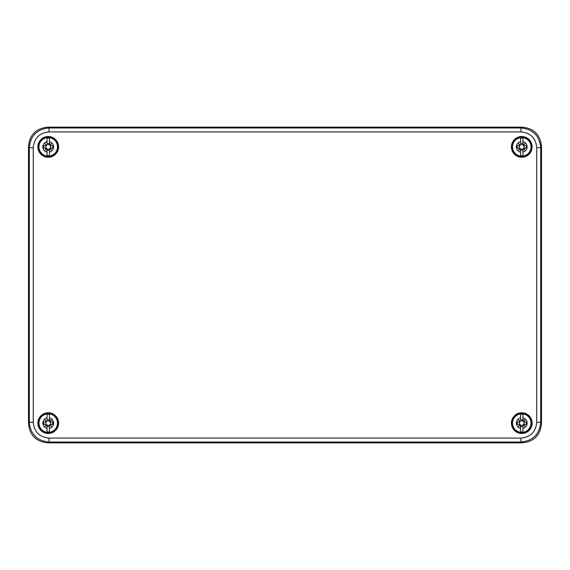 <?xml version="1.0" encoding="UTF-8"?>
<svg xmlns="http://www.w3.org/2000/svg" width="570" height="570" viewBox="0 0 570 570"><rect width="100%" height="100%" fill="white"/><g stroke="black" fill="none" stroke-linecap="round" stroke-linejoin="round"><path stroke-width="0.85" d="M49.034 438.095L49.034 442.035L48.229 442.847L521.771 442.847L48.229 442.847C36.074 441.85 29.497 435.273 28.5 423.118L28.5 146.882C29.497 134.727 36.074 128.15 48.229 127.153L521.771 127.153C533.926 128.15 540.503 134.727 541.5 146.882L541.5 423.118L541.5 146.882L540.695 147.687C539.519 135.71 532.943 129.133 520.966 127.965L49.034 127.965C37.05 129.133 30.481 135.71 29.305 147.687L29.305 422.313C30.481 434.29 37.057 440.867 49.034 442.035L520.966 442.035C532.95 440.867 539.519 434.29 540.695 422.313L540.695 147.687L536.748 147.687C535.814 138.104 530.549 132.846 520.966 131.905L49.034 131.905C39.451 132.846 34.193 138.104 33.252 147.687L33.252 422.313C34.186 431.896 39.451 437.154 49.034 438.095L520.966 438.095C530.549 437.154 535.807 431.896 536.748 422.313L536.748 147.687M536.748 422.313L540.695 422.313L541.5 423.118C540.503 435.273 533.926 441.85 521.771 442.847L520.966 442.035L520.966 438.095M520.966 131.905L520.966 127.965L521.771 127.153L48.229 127.153L49.034 127.965L49.034 131.905M33.252 147.687L29.305 147.687L28.5 146.882L28.5 423.118L29.305 422.313L33.252 422.313M37.869 423.118A10.36 10.36 0 0 0 48.229 433.471A10.36 10.36 0 0 0 58.589 423.118A10.36 10.36 0 0 0 48.229 412.758A10.36 10.36 0 0 0 37.869 423.118M511.411 146.882A10.36 10.36 0 0 0 521.771 157.242A10.36 10.36 0 0 0 532.131 146.882A10.36 10.36 0 0 0 521.771 136.529A10.36 10.36 0 0 0 511.411 146.882M511.411 423.118A10.36 10.36 0 0 0 521.771 433.471A10.36 10.36 0 0 0 532.131 423.118A10.36 10.36 0 0 0 521.771 412.758A10.36 10.36 0 0 0 511.411 423.118M37.869 146.882A10.36 10.36 0 0 0 48.229 157.242A10.36 10.36 0 0 0 58.589 146.882A10.36 10.36 0 0 0 48.229 136.529A10.36 10.36 0 0 0 37.869 146.882M531.632 423.118A9.868 9.868 0 0 1 521.771 432.979A9.868 9.868 0 0 1 511.903 423.118A9.868 9.868 0 0 1 521.771 413.25A9.868 9.868 0 0 1 531.632 423.118M526.153 421.928L523.616 421.928L526.153 421.928A4.539 4.539 0 0 1 526.153 424.301L523.638 424.593L524.977 426.324L523.331 424.985L522.954 425.284L522.954 431.91L522.954 428.334A5.351 5.351 0 0 0 522.954 417.896L523.253 421.244L524.977 419.905L523.638 421.551L523.937 421.928L523.331 421.244M520.588 431.91L520.588 428.334L520.588 431.91A8.878 8.878 0 0 0 522.954 431.91M522.954 420.945L522.954 419.869A3.456 3.456 0 0 0 520.588 419.869L520.588 417.896A5.351 5.351 0 0 0 520.588 428.334L520.289 424.985L518.558 426.324L519.897 424.678L519.605 424.301L520.588 425.284M520.588 424.964L520.588 425.099A2.309 2.309 0 0 0 522.954 425.099L523.937 424.301M522.954 425.099L522.954 426.36A3.456 3.456 0 0 1 520.588 426.36L520.588 425.099M520.588 417.896L520.588 414.319L520.588 417.896M520.203 421.244L519.598 421.928L519.897 421.551L518.558 419.905L520.203 421.244L520.588 420.945M519.598 421.928L517.389 421.928A4.539 4.539 0 0 0 517.389 424.301L519.79 424.301A2.309 2.309 0 0 1 519.79 421.928L517.389 421.928M522.954 414.319L522.954 417.896L522.954 414.319A8.878 8.878 0 0 0 520.588 414.319M523.638 421.551L524.977 419.905M526.153 424.301L523.752 424.301A2.309 2.309 0 0 0 523.752 421.928M522.954 421.13A2.309 2.309 0 0 0 520.588 421.13M518.558 419.905L519.897 421.551M517.389 424.301L519.79 424.301M524.977 426.324L523.638 424.678M518.558 426.324L520.218 424.664M531.632 146.882A9.868 9.868 0 0 1 521.771 156.75A9.868 9.868 0 0 1 511.903 146.882A9.868 9.868 0 0 1 521.771 137.021A9.868 9.868 0 0 1 531.632 146.882M526.153 145.699L523.616 145.699L526.153 145.699A4.539 4.539 0 0 1 526.153 148.072L523.638 148.364L524.977 150.095L523.331 148.756L522.954 149.055L522.954 155.681L522.954 152.105A5.351 5.351 0 0 0 522.954 141.666L523.253 145.015L524.977 143.676L523.638 145.322L523.937 145.699L523.331 145.015M520.588 155.681L520.588 152.105L520.588 155.681A8.878 8.878 0 0 0 522.954 155.681M520.588 144.901A2.309 2.309 0 0 1 522.954 144.901L522.954 143.64A3.456 3.456 0 0 0 520.588 143.64L520.588 141.666A5.351 5.351 0 0 0 520.588 152.105L520.289 148.756L518.558 150.095L519.897 148.449L519.605 148.072L520.588 149.055M522.954 148.87L522.954 150.131A3.456 3.456 0 0 1 520.588 150.131L520.588 148.87A2.309 2.309 0 0 0 522.954 148.87L523.752 148.072A2.309 2.309 0 0 0 523.752 145.699M520.588 141.666L520.588 138.09L520.588 141.666M520.203 145.015L519.598 145.699L519.897 145.322L518.558 143.676L520.203 145.015L520.588 144.716M519.598 145.699L517.389 145.699A4.539 4.539 0 0 0 517.389 148.072L519.79 148.072A2.309 2.309 0 0 1 519.79 145.699L519.926 145.699M522.954 138.09L522.954 141.666L522.954 138.09A8.878 8.878 0 0 0 520.588 138.09M522.954 144.716L523.317 145.336M523.638 145.322L524.977 143.676M526.153 148.072L523.752 148.072M518.558 143.676L519.897 145.322M517.389 145.699L519.79 145.699M517.389 148.072L519.79 148.072M524.977 150.095L523.638 148.449M518.558 150.095L520.218 148.435M58.097 146.882A9.868 9.868 0 0 1 48.229 156.75A9.868 9.868 0 0 1 38.368 146.882A9.868 9.868 0 0 1 48.229 137.021A9.868 9.868 0 0 1 58.097 146.882M52.611 145.699L50.075 145.699L52.611 145.699A4.539 4.539 0 0 1 52.611 148.072L50.103 148.364L51.443 150.095L49.797 148.756L49.412 149.055L49.412 155.681L49.412 152.105A5.351 5.351 0 0 0 49.412 141.666L49.711 145.015L51.443 143.676L50.103 145.322L50.395 145.699L49.797 145.015M47.046 155.681L47.046 152.105L47.046 155.681A8.878 8.878 0 0 0 49.412 155.681M49.412 144.716L49.412 143.64A3.456 3.456 0 0 0 47.046 143.64L47.046 141.666A5.351 5.351 0 0 0 47.046 152.105L46.747 148.756L45.023 150.095L46.362 148.449L46.063 148.072L47.046 149.055M49.412 148.87L49.412 150.131A3.456 3.456 0 0 1 47.046 150.131L47.046 148.87A2.309 2.309 0 0 0 49.412 148.87L50.402 148.072M47.046 141.666L47.046 138.09L47.046 141.666M46.669 145.015L46.063 145.699L46.362 145.322L45.023 143.676L46.669 145.015L47.046 144.716M46.063 145.699L43.847 145.699A4.539 4.539 0 0 0 43.847 148.072L46.248 148.072A2.309 2.309 0 0 1 46.248 145.699L43.847 145.699M49.412 138.09L49.412 141.666L49.412 138.09A8.878 8.878 0 0 0 47.046 138.09M50.103 145.322L51.443 143.676M52.611 148.072L50.21 148.072A2.309 2.309 0 0 0 50.21 145.699M49.412 144.901A2.309 2.309 0 0 0 47.046 144.901M45.023 143.676L46.362 145.322M43.847 148.072L46.248 148.072M51.443 150.095L50.103 148.449M45.023 150.095L46.683 148.435M58.097 423.118A9.868 9.868 0 0 1 48.229 432.979A9.868 9.868 0 0 1 38.368 423.118A9.868 9.868 0 0 1 48.229 413.25A9.868 9.868 0 0 1 58.097 423.118M52.611 421.928L50.075 421.928L52.611 421.928A4.539 4.539 0 0 1 52.611 424.301L50.103 424.593L51.443 426.324L49.797 424.985L49.412 425.284L49.412 431.91L49.412 428.334A5.351 5.351 0 0 0 49.412 417.896L49.711 421.244L51.443 419.905L50.103 421.551L50.395 421.928L49.797 421.244M47.046 431.91L47.046 428.334L47.046 431.91A8.878 8.878 0 0 0 49.412 431.91M47.046 421.13A2.309 2.309 0 0 1 49.412 421.13L49.412 419.869A3.456 3.456 0 0 0 47.046 419.869L47.046 417.896A5.351 5.351 0 0 0 47.046 428.334L46.747 424.985L45.023 426.324L46.362 424.678L46.063 424.301L47.046 425.284M47.046 424.964L47.046 425.099A2.309 2.309 0 0 0 49.412 425.099L50.402 424.301M49.412 425.099L49.412 426.36A3.456 3.456 0 0 1 47.046 426.36L47.046 425.099M47.046 417.896L47.046 414.319L47.046 417.896M46.669 421.244L46.063 421.928L46.362 421.551L45.023 419.905L46.669 421.244L47.046 420.945M46.063 421.928L43.847 421.928A4.539 4.539 0 0 0 43.847 424.301L46.248 424.301A2.309 2.309 0 0 1 46.248 421.928L43.847 421.928M49.412 414.319L49.412 417.896L49.412 414.319A8.878 8.878 0 0 0 47.046 414.319M49.412 420.945L49.782 421.565M50.103 421.551L51.443 419.905M52.611 424.301L50.21 424.301A2.309 2.309 0 0 0 50.21 421.928M45.023 419.905L46.362 421.551M43.847 424.301L46.248 424.301M51.443 426.324L50.103 424.678M45.023 426.324L46.683 424.664M531.033 423.118A9.263 9.263 0 0 1 521.771 432.374A9.263 9.263 0 0 1 512.508 423.118A9.263 9.263 0 0 1 521.771 413.856A9.263 9.263 0 0 1 531.033 423.118M531.033 146.882A9.263 9.263 0 0 1 521.771 156.144A9.263 9.263 0 0 1 512.508 146.882A9.263 9.263 0 0 1 521.771 137.626A9.263 9.263 0 0 1 531.033 146.882M57.492 146.882A9.263 9.263 0 0 1 48.229 156.144A9.263 9.263 0 0 1 38.967 146.882A9.263 9.263 0 0 1 48.229 137.626A9.263 9.263 0 0 1 57.492 146.882M57.492 423.118A9.263 9.263 0 0 1 48.229 432.374A9.263 9.263 0 0 1 38.967 423.118A9.263 9.263 0 0 1 48.229 413.856A9.263 9.263 0 0 1 57.492 423.118"/></g></svg>
